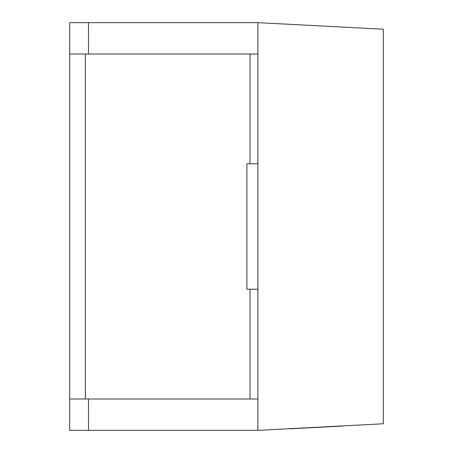 <?xml version="1.0" encoding="UTF-8"?>
<svg xmlns="http://www.w3.org/2000/svg" width="453" height="453" viewBox="0 0 453 453"><rect width="100%" height="100%" fill="white"/><g stroke="black" fill="none" stroke-linecap="round" stroke-linejoin="round"><path stroke-width="0.68" d="M257.859 163.776L246.885 163.776L246.885 289.224L257.859 289.224M257.859 398.991L69.694 398.991L69.694 22.65L88.511 22.65L88.511 54.009M250.022 163.776L250.022 54.009L69.694 54.009M250.022 54.009L257.859 54.009M88.511 22.65L257.859 22.65L383.306 29.224L383.306 423.776L257.859 430.35L69.694 430.35L69.694 398.991M88.511 398.991L88.511 430.35M257.859 22.65L257.859 430.35M342.887 426.052L333.623 426.539M333.867 426.522L290.011 428.821M250.022 398.991L250.022 289.224M85.374 398.991L85.374 54.009"/></g></svg>
